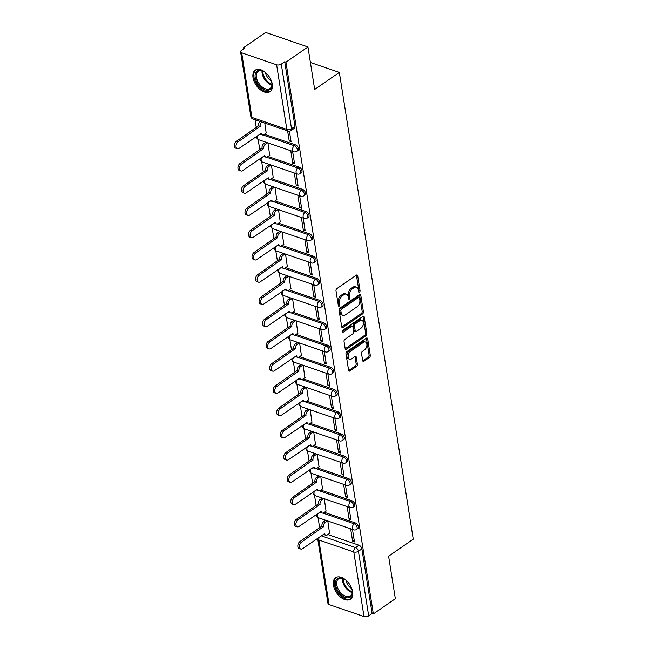 <?xml version="1.0" encoding="UTF-8"?>
<svg xmlns="http://www.w3.org/2000/svg" width="649" height="649" viewBox="0 0 649 649"><rect width="100%" height="100%" fill="white"/><g stroke="black" fill="none" stroke-linecap="round" stroke-linejoin="round"><path stroke-width="0.97" d="M359.441 292.139A1.152 0.722 108.9 0 0 360.049 290.638L357.696 275.768A1.639 1.022 108.9 0 0 357.137 274.965A1.639 1.022 108.9 0 0 356.39 275.119L336.863 288.618A1.639 1.022 108.9 0 0 335.995 290.768L338.356 305.638A1.152 0.722 108.9 0 0 338.737 306.198A1.152 0.722 108.9 0 0 339.265 306.093A1.152 0.722 108.9 0 0 339.873 304.592L339.565 302.661A5.249 3.286 108.9 0 1 342.331 295.782L343.954 294.662A5.249 3.286 108.9 0 1 346.371 294.167A5.249 3.286 108.9 0 1 348.14 296.739L348.44 298.662A1.152 0.722 108.9 0 0 348.829 299.221A1.152 0.722 108.9 0 0 349.357 299.116A1.152 0.722 108.9 0 0 349.957 297.615L349.657 295.684A5.249 3.286 108.9 0 1 352.415 288.813L354.046 287.685A5.249 3.286 108.9 0 1 356.455 287.191A5.249 3.286 108.9 0 1 358.224 289.762L358.532 291.685A1.152 0.722 108.9 0 0 358.913 292.245A1.152 0.722 108.9 0 0 359.441 292.139M358.491 291.442A1.152 0.722 108.9 0 0 358.816 290.208L356.455 275.346A1.639 1.022 108.9 0 0 356.398 275.103M338.316 305.395A1.152 0.722 108.9 0 0 338.64 304.162L338.332 302.239L339.565 302.661M348.399 298.418A1.152 0.722 108.9 0 0 348.724 297.185L348.424 295.263L349.657 295.684M272.28 84.216A13.045 7.764 -124.7 0 0 265.214 72.307A13.045 7.764 -124.7 0 0 255.235 70.189A13.045 7.764 -124.7 0 0 253.021 77.612A13.045 7.764 -124.7 0 0 260.087 89.53A13.045 7.764 -124.7 0 0 270.065 91.647A13.045 7.764 -124.7 0 0 272.28 84.216M352.667 591.766A13.045 7.764 -124.7 0 0 345.601 579.849A13.045 7.764 -124.7 0 0 335.622 577.732A13.045 7.764 -124.7 0 0 333.408 585.155A13.045 7.764 -124.7 0 0 340.474 597.072A13.045 7.764 -124.7 0 0 350.452 599.189A13.045 7.764 -124.7 0 0 352.667 591.766M362.645 360.609A1.639 1.022 108.9 0 0 363.197 361.412A1.639 1.022 108.9 0 0 363.951 361.258L369.427 357.469A1.639 1.022 108.9 0 0 370.295 355.319L367.675 338.81A1.639 1.022 108.9 0 0 367.123 338.007A1.639 1.022 108.9 0 0 366.369 338.161L346.842 351.661A1.639 1.022 108.9 0 0 345.982 353.81L348.594 370.328A1.639 1.022 108.9 0 0 349.154 371.131A1.639 1.022 108.9 0 0 349.9 370.977L356.52 366.401A1.639 1.022 108.9 0 0 357.388 364.251L356.269 357.185A1.639 1.022 108.9 0 0 355.717 356.382A1.639 1.022 108.9 0 0 354.962 356.536L351.677 358.8A4.389 2.742 108.9 0 1 349.657 359.213A4.389 2.742 108.9 0 1 348.156 355.652A4.389 2.742 108.9 0 1 350.492 351.32L363.343 342.429A4.389 2.742 108.9 0 1 365.363 342.015A4.389 2.742 108.9 0 1 366.863 345.576A4.389 2.742 108.9 0 1 364.535 349.916L362.385 351.393A1.639 1.022 108.9 0 0 361.525 353.543L362.645 360.609M276.62 64.811L241.688 52.829A3.342 1.687 -9 0 1 240.592 51.823A3.342 1.687 -9 0 1 241.428 50.452L244.851 48.083L243.618 47.661L265.611 32.45L307.951 46.971L314.676 89.457L339.322 72.42L413.251 539.189L388.605 556.225L395.338 598.711L373.345 613.922L285.958 62.182L284.724 61.76L281.293 64.129L291.523 128.713A3.342 1.988 55.3 0 1 290.955 130.619L294.386 128.251A3.342 1.988 55.3 0 0 294.954 126.344L291.523 128.713A3.342 1.687 -9 0 1 286.842 129.394L276.62 64.811A3.342 1.687 -9 0 0 281.293 64.129M307.951 46.971L285.958 62.182M362.54 313.954A1.639 1.022 108.9 0 0 363.399 311.804L360.787 295.287A1.639 1.022 108.9 0 0 360.236 294.484A1.639 1.022 108.9 0 0 359.481 294.638L339.954 308.145A1.639 1.022 108.9 0 0 339.086 310.295L341.707 326.804A1.639 1.022 108.9 0 0 342.258 327.607A1.639 1.022 108.9 0 0 343.013 327.453L362.54 313.954L361.306 313.524A1.639 1.022 108.9 0 0 362.166 311.374L359.554 294.865A1.639 1.022 108.9 0 0 359.497 294.63M364.235 317.053L366.847 333.562A1.639 1.022 108.9 0 1 365.987 335.711L346.461 349.219A1.639 1.022 108.9 0 1 345.706 349.365A1.639 1.022 108.9 0 1 345.154 348.562L344.035 341.496A1.639 1.022 108.9 0 1 344.895 339.346L352.813 333.87A1.639 1.022 108.9 0 0 353.681 331.72L352.934 327.031A1.639 1.022 108.9 0 0 352.383 326.236A1.639 1.022 108.9 0 0 351.628 326.382L343.386 332.085A1.152 0.722 108.9 0 1 342.859 332.191A1.152 0.722 108.9 0 1 342.461 331.266A1.152 0.722 108.9 0 1 343.07 330.13L362.921 316.404A1.639 1.022 108.9 0 1 363.675 316.25A1.639 1.022 108.9 0 1 364.235 317.053L362.994 316.623L365.614 333.14L366.847 333.562M327.891 534.557L358.962 545.217L355.53 547.586A3.342 1.988 55.3 0 1 358.451 551.285L368.681 615.869A3.342 1.687 171 0 1 364 616.55L329.067 604.568A3.342 1.687 171 0 1 327.98 603.562L317.75 538.978A3.342 1.687 171 0 0 318.846 539.984L329.067 604.568M243.618 47.661L243.797 48.813M255.033 119.732L256.274 127.561M258.156 139.478L259.795 149.805M261.685 161.715L263.316 172.05M265.206 183.959L266.844 194.286M268.727 206.195L270.365 216.531M272.247 228.44L273.886 238.767M275.776 250.676L277.407 261.012M279.297 272.921L280.928 283.248M282.818 295.157L284.457 305.492M286.339 317.402L287.978 327.729M289.86 339.638L291.498 349.973M293.389 361.882L295.019 372.21M296.909 384.127L298.548 394.454M300.43 406.363L302.069 416.69M303.951 428.608L305.59 438.935M307.472 450.844L309.111 461.171M311.001 473.089L312.631 483.416M314.522 495.325L316.16 505.66M318.042 517.569L319.681 527.897M373.345 613.922L372.112 613.5L368.681 615.869M266.179 133.053L264.784 123.075M287.621 130.911L289.211 140.955L290.793 139.868M289.211 140.955L291.06 141.596L289.413 131.187M269.7 155.298L267.923 142.894M290.76 150.73L292.731 163.199L294.313 162.104M292.731 163.199L294.581 163.832L292.61 151.363M273.221 177.534L271.444 165.138M294.281 172.975L296.252 185.436L297.834 184.348M296.252 185.436L298.11 186.076L296.131 173.608M276.742 199.778L274.965 187.374M297.802 195.211L299.781 207.68L301.355 206.585M299.781 207.68L301.631 208.313L299.66 195.844M280.263 222.015L278.494 209.619M301.323 217.456L303.302 229.916L304.876 228.829M303.302 229.916L305.152 230.557L303.18 218.088M283.791 244.259L282.015 231.863M304.852 239.692L306.823 252.161L308.405 251.066M306.823 252.161L308.673 252.794L306.701 240.325M287.312 266.496L285.536 254.1M308.372 261.936L310.344 274.397L311.926 273.31M310.344 274.397L312.201 275.038L310.222 262.569M290.833 288.74L289.056 276.344M311.893 284.173L313.873 296.642L315.446 295.546M313.873 296.642L315.722 297.274L313.743 284.814M294.354 310.976L292.577 298.581M315.414 306.417L317.393 318.886L318.967 317.791M317.393 318.886L319.243 319.519L317.272 307.05M297.875 333.221L296.106 320.825M318.943 328.654L320.914 341.123L322.488 340.035M320.914 341.123L322.764 341.755L320.793 329.294M301.404 355.465L299.627 343.061M322.464 350.898L324.435 363.367L326.017 362.272M324.435 363.367L326.285 364L324.313 351.531M304.925 377.702L303.148 365.306M325.985 373.134L327.956 385.603L329.538 384.516M327.956 385.603L329.814 386.236L327.834 373.775M308.445 399.946L306.669 387.542M329.505 395.379L331.485 407.848L333.059 406.753M331.485 407.848L333.335 408.481L331.355 396.012M311.966 422.183L310.198 409.787M333.026 417.615L335.006 430.084L336.58 428.997M335.006 430.084L336.855 430.717L334.884 418.256M315.495 444.427L313.718 432.023M336.555 439.86L338.527 452.329L340.108 451.233M338.527 452.329L340.376 452.961L338.405 440.493M319.016 466.663L317.239 454.268M340.076 462.096L342.047 474.565L343.629 473.478M342.047 474.565L343.905 475.206L341.926 462.737M322.537 488.908L320.76 476.504M343.597 484.341L345.568 496.81L347.15 495.714M345.568 496.81L347.426 497.442L345.446 484.973M326.058 511.144L324.281 498.748M347.118 506.585L349.097 519.046L350.671 517.959M349.097 519.046L350.947 519.687L348.975 507.218M324.362 512.321L355.433 522.98L354.224 523.816A3.342 1.988 55.3 0 1 356.853 526.517A3.342 1.988 55.3 0 1 356.577 529.422L357.794 528.578A3.342 1.988 -124.7 0 0 358.061 525.674A3.342 1.988 -124.7 0 0 355.433 522.98M320.841 490.076L351.912 500.736L350.695 501.58A3.342 1.988 55.3 0 1 353.324 504.273A3.342 1.988 55.3 0 1 353.056 507.177L354.265 506.342A3.342 1.988 -124.7 0 0 354.541 503.437A3.342 1.988 -124.7 0 0 351.912 500.736M317.32 467.84L348.391 478.491L347.174 479.335A3.342 1.988 55.3 0 1 349.803 482.037A3.342 1.988 55.3 0 1 349.527 484.941L350.744 484.097A3.342 1.988 -124.7 0 0 351.02 481.193A3.342 1.988 -124.7 0 0 348.391 478.491M313.8 445.595L344.87 456.255L343.654 457.099A3.342 1.988 55.3 0 1 346.282 459.792A3.342 1.988 55.3 0 1 346.006 462.696L347.223 461.853A3.342 1.988 -124.7 0 0 347.499 458.957A3.342 1.988 -124.7 0 0 344.87 456.255M310.279 423.359L341.35 434.011L340.133 434.854A3.342 1.988 55.3 0 1 342.761 437.556A3.342 1.988 55.3 0 1 342.485 440.46L343.702 439.616A3.342 1.988 -124.7 0 0 343.978 436.712A3.342 1.988 -124.7 0 0 341.35 434.011M306.75 401.114L337.821 411.774L336.612 412.618A3.342 1.988 55.3 0 1 339.24 415.311A3.342 1.988 55.3 0 1 338.965 418.216L340.181 417.372A3.342 1.988 -124.7 0 0 340.449 414.476A3.342 1.988 -124.7 0 0 337.821 411.774M303.229 378.87L334.3 389.53L333.083 390.373A3.342 1.988 55.3 0 1 335.711 393.075A3.342 1.988 55.3 0 1 335.436 395.979L336.653 395.136A3.342 1.988 -124.7 0 0 336.928 392.231A3.342 1.988 -124.7 0 0 334.3 389.53M299.708 356.634L330.779 367.293L329.562 368.129A3.342 1.988 55.3 0 1 332.191 370.83A3.342 1.988 55.3 0 1 331.915 373.735L333.132 372.891A3.342 1.988 -124.7 0 0 333.408 369.995A3.342 1.988 -124.7 0 0 330.779 367.293M296.187 334.389L327.258 345.049L326.041 345.893A3.342 1.988 55.3 0 1 328.67 348.594A3.342 1.988 55.3 0 1 328.394 351.49L329.611 350.655A3.342 1.988 -124.7 0 0 329.887 347.75A3.342 1.988 -124.7 0 0 327.258 345.049M292.658 312.153L323.737 322.813L322.521 323.648A3.342 1.988 55.3 0 1 325.149 326.35A3.342 1.988 55.3 0 1 324.873 329.254L326.09 328.41A3.342 1.988 -124.7 0 0 326.366 325.514A3.342 1.988 -124.7 0 0 323.737 322.813M289.138 289.908L320.208 300.568L318.992 301.412A3.342 1.988 55.3 0 1 321.62 304.113A3.342 1.988 55.3 0 1 321.352 307.009L322.561 306.174A3.342 1.988 -124.7 0 0 322.837 303.27A3.342 1.988 -124.7 0 0 320.208 300.568M285.617 267.672L316.688 278.332L315.471 279.167A3.342 1.988 55.3 0 1 318.099 281.869A3.342 1.988 55.3 0 1 317.823 284.773L319.04 283.929A3.342 1.988 -124.7 0 0 319.316 281.033A3.342 1.988 -124.7 0 0 316.688 278.332M282.096 245.427L313.167 256.087L311.95 256.931A3.342 1.988 55.3 0 1 314.578 259.632A3.342 1.988 55.3 0 1 314.303 262.529L315.519 261.693A3.342 1.988 -124.7 0 0 315.795 258.789A3.342 1.988 -124.7 0 0 313.167 256.087M278.575 223.191L309.646 233.851L308.429 234.687A3.342 1.988 55.3 0 1 311.058 237.388A3.342 1.988 55.3 0 1 310.782 240.292L311.999 239.449A3.342 1.988 -124.7 0 0 312.274 236.544A3.342 1.988 -124.7 0 0 309.646 233.851M275.046 200.947L306.117 211.606L304.908 212.45A3.342 1.988 55.3 0 1 307.537 215.152A3.342 1.988 55.3 0 1 307.261 218.048L308.478 217.212A3.342 1.988 -124.7 0 0 308.746 214.308A3.342 1.988 -124.7 0 0 306.117 211.606M271.525 178.71L302.596 189.37L301.379 190.206A3.342 1.988 55.3 0 1 304.008 192.907A3.342 1.988 55.3 0 1 303.732 195.811L304.949 194.968A3.342 1.988 -124.7 0 0 305.225 192.063A3.342 1.988 -124.7 0 0 302.596 189.37M268.005 156.466L299.075 167.126L297.859 167.969A3.342 1.988 55.3 0 1 300.487 170.671A3.342 1.988 55.3 0 1 300.211 173.567L301.428 172.731A3.342 1.988 -124.7 0 0 301.704 169.827A3.342 1.988 -124.7 0 0 299.075 167.126M264.484 134.229L295.555 144.889L294.338 145.725A3.342 1.988 55.3 0 1 296.966 148.426A3.342 1.988 55.3 0 1 296.69 151.331L297.907 150.487A3.342 1.988 -124.7 0 0 298.183 147.583A3.342 1.988 -124.7 0 0 295.555 144.889M339.322 72.42L310.409 62.499M350.647 528.821L352.618 541.29L354.468 541.923L352.496 529.454M329.578 533.389L327.81 520.985M352.618 541.29L354.192 540.195M372.112 613.5L361.882 548.916A3.342 1.988 -124.7 0 0 358.962 545.217M284.724 61.76L294.954 126.344M356.455 287.191L355.222 286.769A5.249 3.286 108.9 0 0 352.813 287.264L354.046 287.685M348.424 295.263A5.249 3.286 108.9 0 1 351.182 288.383L352.813 287.264M346.371 294.167L345.138 293.746A5.249 3.286 108.9 0 0 342.721 294.24L343.954 294.662M338.332 302.239A5.249 3.286 108.9 0 1 341.09 295.36L342.721 294.24M341.763 327.039A1.639 1.022 108.9 0 0 341.78 327.031L361.306 313.524M359.514 297.875A1.152 0.722 108.9 0 0 359.124 297.315A1.152 0.722 108.9 0 0 358.597 297.42L341.455 309.273A1.152 0.722 108.9 0 0 340.855 310.782L341.171 312.81A5.249 3.286 108.9 0 0 342.94 315.373A5.249 3.286 108.9 0 0 345.357 314.887L357.072 306.782A5.249 3.286 108.9 0 0 359.83 299.911L359.514 297.875M359.124 297.315L357.891 296.893A1.152 0.722 108.9 0 0 357.364 296.999L358.597 297.42M342.94 315.373L341.707 314.952A5.249 3.286 108.9 0 1 339.938 312.388L339.614 310.36A1.152 0.722 108.9 0 1 340.222 308.851L357.364 296.999M346.461 349.219L345.219 348.789A1.639 1.022 108.9 0 0 345.219 348.789L364.746 335.29A1.639 1.022 108.9 0 0 365.614 333.14M352.383 326.236L351.15 325.806A1.639 1.022 108.9 0 0 350.395 325.96L342.453 331.452M361.031 328.191A4.389 2.742 108.9 0 0 363.367 323.851A4.389 2.742 108.9 0 0 361.866 320.298A4.389 2.742 108.9 0 0 359.846 320.703L355.319 323.835A1.639 1.022 108.9 0 0 354.451 325.985L355.198 330.674A1.639 1.022 108.9 0 0 355.749 331.477A1.639 1.022 108.9 0 0 356.504 331.323L361.031 328.191M361.866 320.298L360.625 319.868A4.389 2.742 108.9 0 0 358.613 320.281L359.846 320.703M355.749 331.477L354.516 331.055A1.639 1.022 108.9 0 1 353.965 330.252L353.218 325.563A1.639 1.022 108.9 0 1 354.078 323.413L358.613 320.281M365.363 342.015L364.13 341.593A4.389 2.742 108.9 0 0 362.11 342.007L363.343 342.429M349.657 359.213L348.424 358.792A4.389 2.742 108.9 0 1 346.923 355.23A4.389 2.742 108.9 0 1 349.259 350.89L362.11 342.007M348.651 370.563A1.639 1.022 108.9 0 0 348.667 370.555L355.287 365.979A1.639 1.022 108.9 0 0 356.147 363.829L355.027 356.763A1.639 1.022 108.9 0 0 354.971 356.52M363.951 361.258L362.718 360.836A1.639 1.022 108.9 0 0 362.718 360.836L368.194 357.047A1.639 1.022 108.9 0 0 369.062 354.898L366.442 338.389A1.639 1.022 108.9 0 0 366.385 338.153M261.758 122.036A3.342 2.093 108.9 0 0 260.152 126.304L238.086 141.806A3.845 2.401 108.9 0 0 236.033 145.603A3.845 2.401 108.9 0 0 237.356 148.718A3.845 2.401 108.9 0 0 239.124 148.361L261.255 133.288A3.342 2.093 108.9 0 0 262.383 134.927A3.342 2.093 108.9 0 0 263.916 134.611L266.35 132.94M262.383 134.927L260.776 134.375A3.342 2.093 -71.1 0 1 260.095 133.864M237.356 148.718L235.749 148.175A3.845 2.401 -71.1 0 1 234.435 145.052A3.845 2.401 -71.1 0 1 236.479 141.255L258.545 125.752A3.342 2.093 -71.1 0 1 260.152 121.485M258.578 125.971L260.184 126.523M267.485 142.748L265.433 144.167A3.342 2.093 108.9 0 0 263.672 148.548L241.606 164.043A3.845 2.401 108.9 0 0 239.562 167.848A3.845 2.401 108.9 0 0 240.876 170.963A3.845 2.401 108.9 0 0 242.645 170.606L264.784 155.533A3.342 2.093 108.9 0 0 265.903 157.163A3.342 2.093 108.9 0 0 267.445 156.855L269.87 155.176M265.903 157.163L264.297 156.62A3.342 2.093 -71.1 0 1 263.616 156.101M240.876 170.963L239.27 170.411A3.845 2.401 -71.1 0 1 237.956 167.296A3.845 2.401 -71.1 0 1 240 163.491L262.066 147.996A3.342 2.093 -71.1 0 1 263.827 143.616L265.433 144.167M265.879 142.196L263.827 143.616M262.107 148.207L263.705 148.759M271.006 164.984L268.954 166.404A3.342 2.093 108.9 0 0 267.193 170.784L245.127 186.287A3.845 2.401 108.9 0 0 243.083 190.084A3.845 2.401 108.9 0 0 244.397 193.199A3.845 2.401 108.9 0 0 246.166 192.842L268.305 177.769A3.342 2.093 108.9 0 0 269.424 179.408A3.342 2.093 108.9 0 0 270.966 179.1L273.391 177.42M269.424 179.408L267.826 178.856A3.342 2.093 -71.1 0 1 267.137 178.345M244.397 193.199L242.791 192.656A3.845 2.401 -71.1 0 1 241.477 189.532A3.845 2.401 -71.1 0 1 243.521 185.736L265.595 170.241A3.342 2.093 -71.1 0 1 267.347 165.86L268.954 166.404M269.4 164.44L267.347 165.86M265.628 170.452L267.234 171.003M270.495 78.943A11.284 6.717 55.3 0 1 271.939 83.713A11.284 6.717 55.3 0 1 260.687 87.209A11.284 6.717 55.3 0 1 255.171 74.408A11.284 6.717 55.3 0 1 263.316 71.236A11.284 6.717 55.3 0 1 266.382 73.402A11.284 6.717 55.3 0 1 267.266 74.27M263.608 71.39A10.449 6.222 -124.7 0 0 258.14 71.325A10.449 6.222 -124.7 0 0 261.45 86.317A10.449 6.222 -124.7 0 0 270.033 88.515A10.449 6.222 -124.7 0 0 271.899 83.388M271.363 81.076A8.226 4.9 55.3 0 1 269.562 79.738A8.226 4.9 55.3 0 1 265.571 72.712M256.014 69.751A12.956 7.715 -124.7 0 0 260.265 88.232A12.956 7.715 -124.7 0 0 270.755 91.063M350.882 586.485A11.284 6.717 55.3 0 1 352.326 591.255A11.284 6.717 55.3 0 1 341.074 594.752A11.284 6.717 55.3 0 1 335.557 581.95A11.284 6.717 55.3 0 1 343.702 578.778A11.284 6.717 55.3 0 1 346.769 580.944A11.284 6.717 55.3 0 1 347.653 581.812M343.994 578.932A10.449 6.222 -124.7 0 0 338.527 578.867A10.449 6.222 -124.7 0 0 341.836 593.859A10.449 6.222 -124.7 0 0 350.419 596.066A10.449 6.222 -124.7 0 0 352.285 590.931M351.75 588.619A8.226 4.9 55.3 0 1 349.949 587.28A8.226 4.9 55.3 0 1 345.958 580.255M336.409 577.294A12.956 7.715 -124.7 0 0 340.652 595.774A12.956 7.715 -124.7 0 0 351.141 598.605M274.535 187.228L272.475 188.648A3.342 2.093 108.9 0 0 270.722 193.029L248.648 208.524A3.845 2.401 108.9 0 0 246.604 212.328A3.845 2.401 108.9 0 0 247.918 215.444A3.845 2.401 108.9 0 0 249.687 215.087L271.826 200.014A3.342 2.093 108.9 0 0 272.953 201.652A3.342 2.093 108.9 0 0 274.486 201.336L276.912 199.657M272.953 201.652L271.347 201.101A3.342 2.093 -71.1 0 1 270.657 200.582M247.918 215.444L246.32 214.892A3.845 2.401 -71.1 0 1 244.998 211.777A3.845 2.401 -71.1 0 1 247.042 207.98L269.116 192.477A3.342 2.093 -71.1 0 1 270.876 188.096L272.475 188.648M272.929 186.677L270.876 188.096M269.148 192.688L270.755 193.24M278.056 209.465L276.003 210.893A3.342 2.093 108.9 0 0 274.243 215.265L252.169 230.768A3.845 2.401 108.9 0 0 250.125 234.565A3.845 2.401 108.9 0 0 251.447 237.688A3.845 2.401 108.9 0 0 253.207 237.323L275.346 222.258A3.342 2.093 108.9 0 0 276.474 223.889A3.342 2.093 108.9 0 0 278.007 223.581L280.433 221.901M276.474 223.889L274.868 223.337A3.342 2.093 -71.1 0 1 274.186 222.826M251.447 237.688L249.841 237.136A3.845 2.401 -71.1 0 1 248.518 234.013A3.845 2.401 -71.1 0 1 250.571 230.217L272.637 214.722A3.342 2.093 -71.1 0 1 274.397 210.341L276.003 210.893M276.45 208.921L274.397 210.341M272.669 214.933L274.276 215.484M281.577 231.709L279.524 233.129A3.342 2.093 108.9 0 0 277.764 237.51L255.698 253.005A3.845 2.401 108.9 0 0 253.645 256.809A3.845 2.401 108.9 0 0 254.968 259.924A3.845 2.401 108.9 0 0 256.736 259.568L278.867 244.495A3.342 2.093 108.9 0 0 279.995 246.133A3.342 2.093 108.9 0 0 281.536 245.817L283.962 244.138M279.995 246.133L278.389 245.582A3.342 2.093 -71.1 0 1 277.707 245.062M254.968 259.924L253.361 259.373A3.845 2.401 -71.1 0 1 252.047 256.258A3.845 2.401 -71.1 0 1 254.092 252.461L276.158 236.958A3.342 2.093 -71.1 0 1 277.918 232.577L279.524 233.129M279.97 231.158L277.918 232.577M276.19 237.169L277.796 237.721M285.098 253.954L283.045 255.373A3.342 2.093 108.9 0 0 281.285 259.746L259.219 275.249A3.845 2.401 108.9 0 0 257.174 279.046A3.845 2.401 108.9 0 0 258.489 282.169A3.845 2.401 108.9 0 0 260.257 281.804L282.396 266.739A3.342 2.093 108.9 0 0 283.516 268.37A3.342 2.093 108.9 0 0 285.057 268.061L287.483 266.382M283.516 268.37L281.917 267.818A3.342 2.093 -71.1 0 1 281.228 267.307M258.489 282.169L256.882 281.617A3.845 2.401 -71.1 0 1 255.568 278.502A3.845 2.401 -71.1 0 1 257.612 274.697L279.678 259.202A3.342 2.093 -71.1 0 1 281.439 254.822L283.045 255.373M283.491 253.402L281.439 254.822M279.719 259.413L281.317 259.965M288.618 276.19L286.566 277.61A3.342 2.093 108.9 0 0 284.806 281.991L262.74 297.493A3.845 2.401 108.9 0 0 260.695 301.29A3.845 2.401 108.9 0 0 262.009 304.405A3.845 2.401 108.9 0 0 263.778 304.048L285.917 288.975A3.342 2.093 108.9 0 0 287.045 290.614A3.342 2.093 108.9 0 0 288.578 290.298L291.003 288.618M287.045 290.614L285.438 290.062A3.342 2.093 -71.1 0 1 284.749 289.543M262.009 304.405L260.403 303.854A3.845 2.401 -71.1 0 1 259.089 300.738A3.845 2.401 -71.1 0 1 261.133 296.942L283.207 281.439A3.342 2.093 -71.1 0 1 284.96 277.058L286.566 277.61M287.02 275.638L284.96 277.058M283.24 281.658L284.846 282.201M292.147 298.435L290.087 299.854A3.342 2.093 108.9 0 0 288.334 304.235L266.26 319.73A3.845 2.401 108.9 0 0 264.216 323.526A3.845 2.401 108.9 0 0 265.538 326.65A3.845 2.401 108.9 0 0 267.299 326.285L289.438 311.22A3.342 2.093 108.9 0 0 290.565 312.85A3.342 2.093 108.9 0 0 292.099 312.542L294.524 310.863M290.565 312.85L288.959 312.299A3.342 2.093 -71.1 0 1 288.27 311.788M265.538 326.65L263.932 326.098A3.845 2.401 -71.1 0 1 262.61 322.983A3.845 2.401 -71.1 0 1 264.662 319.178L286.728 303.683A3.342 2.093 -71.1 0 1 288.489 299.303L290.087 299.854M290.541 297.883L288.489 299.303M286.761 303.894L288.367 304.446M295.668 320.671L293.616 322.091A3.342 2.093 108.9 0 0 291.855 326.471L269.789 341.974A3.845 2.401 108.9 0 0 267.737 345.771A3.845 2.401 108.9 0 0 269.059 348.886A3.845 2.401 108.9 0 0 270.828 348.529L292.959 333.456A3.342 2.093 108.9 0 0 294.086 335.095A3.342 2.093 108.9 0 0 295.62 334.779L298.045 333.099M294.086 335.095L292.48 334.543A3.342 2.093 -71.1 0 1 291.799 334.024M269.059 348.886L267.453 348.335A3.845 2.401 -71.1 0 1 266.139 345.219A3.845 2.401 -71.1 0 1 268.183 341.423L290.249 325.92A3.342 2.093 -71.1 0 1 292.009 321.539L293.616 322.091M294.062 320.119L292.009 321.539M290.281 326.139L291.888 326.682M299.189 342.915L297.137 344.335A3.342 2.093 108.9 0 0 295.376 348.716L273.31 364.211A3.845 2.401 108.9 0 0 271.266 368.007A3.845 2.401 108.9 0 0 272.58 371.131A3.845 2.401 108.9 0 0 274.349 370.774L296.488 355.701A3.342 2.093 108.9 0 0 297.607 357.331A3.342 2.093 108.9 0 0 299.148 357.023L301.574 355.344M297.607 357.331L296.001 356.78A3.342 2.093 -71.1 0 1 295.319 356.269M272.58 371.131L270.974 370.579A3.845 2.401 -71.1 0 1 269.659 367.464A3.845 2.401 -71.1 0 1 271.704 363.659L293.77 348.164A3.342 2.093 -71.1 0 1 295.53 343.783L297.137 344.335M297.583 342.364L295.53 343.783M293.802 348.375L295.409 348.927M302.71 365.152L300.657 366.571A3.342 2.093 108.9 0 0 298.897 370.952L276.831 386.455A3.845 2.401 108.9 0 0 274.787 390.252A3.845 2.401 108.9 0 0 276.101 393.367A3.845 2.401 108.9 0 0 277.869 393.01L300.008 377.937A3.342 2.093 108.9 0 0 301.128 379.576A3.342 2.093 108.9 0 0 302.669 379.259L305.095 377.588M301.128 379.576L299.53 379.024A3.342 2.093 -71.1 0 1 298.84 378.505M276.101 393.367L274.495 392.815A3.845 2.401 -71.1 0 1 273.18 389.7A3.845 2.401 -71.1 0 1 275.225 385.904L297.299 370.401A3.342 2.093 -71.1 0 1 299.051 366.02L300.657 366.571M301.104 364.6L299.051 366.02M297.331 370.62L298.938 371.171M306.231 387.396L304.178 388.816A3.342 2.093 108.9 0 0 302.426 393.197L280.352 408.692A3.845 2.401 108.9 0 0 278.307 412.496A3.845 2.401 108.9 0 0 279.622 415.611A3.845 2.401 108.9 0 0 281.39 415.255L303.529 400.182A3.342 2.093 108.9 0 0 304.657 401.812A3.342 2.093 108.9 0 0 306.19 401.504L308.616 399.825M304.657 401.812L303.051 401.26A3.342 2.093 -71.1 0 1 302.361 400.749M279.622 415.611L278.023 415.06A3.845 2.401 -71.1 0 1 276.701 411.945A3.845 2.401 -71.1 0 1 278.746 408.14L300.82 392.645A3.342 2.093 -71.1 0 1 302.58 388.264L304.178 388.816M304.632 386.845L302.58 388.264M300.852 392.856L302.458 393.408M309.76 409.633L307.707 411.052A3.342 2.093 108.9 0 0 305.947 415.433L283.873 430.936A3.845 2.401 108.9 0 0 281.828 434.733A3.845 2.401 108.9 0 0 283.151 437.848A3.845 2.401 108.9 0 0 284.911 437.491L307.05 422.418A3.342 2.093 108.9 0 0 308.178 424.057A3.342 2.093 108.9 0 0 309.711 423.74L312.137 422.069M308.178 424.057L306.571 423.505A3.342 2.093 -71.1 0 1 305.89 422.986M283.151 437.848L281.544 437.296A3.845 2.401 -71.1 0 1 280.222 434.181A3.845 2.401 -71.1 0 1 282.274 430.384L304.34 414.881A3.342 2.093 -71.1 0 1 306.101 410.501L307.707 411.052M308.153 409.081L306.101 410.501M304.373 415.1L305.979 415.652M313.28 431.877L311.228 433.297A3.342 2.093 108.9 0 0 309.468 437.677L287.402 453.172A3.845 2.401 108.9 0 0 285.349 456.977A3.845 2.401 108.9 0 0 286.671 460.092A3.845 2.401 108.9 0 0 288.44 459.735L310.571 444.662A3.342 2.093 108.9 0 0 311.698 446.293A3.342 2.093 108.9 0 0 313.232 445.985L315.665 444.305M311.698 446.293L310.092 445.749A3.342 2.093 -71.1 0 1 309.411 445.23M286.671 460.092L285.065 459.541A3.845 2.401 -71.1 0 1 283.751 456.425A3.845 2.401 -71.1 0 1 285.795 452.621L307.861 437.126A3.342 2.093 -71.1 0 1 309.622 432.745L311.228 433.297M311.674 431.325L309.622 432.745M307.894 437.337L309.5 437.888M316.801 454.113L314.749 455.533A3.342 2.093 108.9 0 0 312.988 459.914L290.922 475.417A3.845 2.401 108.9 0 0 288.878 479.213A3.845 2.401 108.9 0 0 290.192 482.329A3.845 2.401 108.9 0 0 291.961 481.972L314.1 466.899A3.342 2.093 108.9 0 0 315.219 468.537A3.342 2.093 108.9 0 0 316.761 468.221L319.186 466.55M315.219 468.537L313.613 467.986A3.342 2.093 -71.1 0 1 312.932 467.467M290.192 482.329L288.586 481.785A3.845 2.401 -71.1 0 1 287.272 478.662A3.845 2.401 -71.1 0 1 289.316 474.865L311.382 459.362A3.342 2.093 -71.1 0 1 313.142 454.99L314.749 455.533M315.195 453.562L313.142 454.99M311.423 459.581L313.021 460.133M320.322 476.358L318.27 477.778A3.342 2.093 108.9 0 0 316.509 482.158L294.443 497.653A3.845 2.401 108.9 0 0 292.399 501.458A3.845 2.401 108.9 0 0 293.713 504.573A3.845 2.401 108.9 0 0 295.482 504.216L317.621 489.143A3.342 2.093 108.9 0 0 318.74 490.774A3.342 2.093 108.9 0 0 320.281 490.466L322.707 488.786M318.74 490.774L317.142 490.23A3.342 2.093 -71.1 0 1 316.452 489.711M293.713 504.573L292.107 504.022A3.845 2.401 -71.1 0 1 290.793 500.906A3.845 2.401 -71.1 0 1 292.837 497.102L314.911 481.607A3.342 2.093 -71.1 0 1 316.663 477.226L318.27 477.778M318.724 475.806L316.663 477.226M314.943 481.818L316.55 482.369M323.851 498.594L321.79 500.014A3.342 2.093 108.9 0 0 320.038 504.395L297.964 519.898A3.845 2.401 108.9 0 0 295.92 523.694A3.845 2.401 108.9 0 0 297.234 526.81A3.845 2.401 108.9 0 0 299.002 526.453L321.141 511.38A3.342 2.093 108.9 0 0 322.269 513.018A3.342 2.093 108.9 0 0 323.802 512.71L326.228 511.031M322.269 513.018L320.663 512.467A3.342 2.093 -71.1 0 1 319.973 511.956M297.234 526.81L295.636 526.266A3.845 2.401 -71.1 0 1 294.313 523.143A3.845 2.401 -71.1 0 1 296.358 519.346L318.432 503.843A3.342 2.093 -71.1 0 1 320.192 499.47L321.79 500.014M322.245 498.051L320.192 499.47M318.464 504.062L320.071 504.614M327.372 520.839L325.319 522.258A3.342 2.093 108.9 0 0 323.559 526.639L301.485 542.134A3.845 2.401 108.9 0 0 299.44 545.939A3.845 2.401 108.9 0 0 300.763 549.054A3.845 2.401 108.9 0 0 302.531 548.697L324.662 533.624A3.342 2.093 108.9 0 0 325.79 535.255A3.342 2.093 108.9 0 0 327.323 534.946L329.749 533.267M325.79 535.255L324.184 534.711A3.342 2.093 -71.1 0 1 323.502 534.192M300.763 549.054L299.157 548.502A3.845 2.401 -71.1 0 1 297.842 545.387A3.845 2.401 -71.1 0 1 299.887 541.591L321.953 526.088A3.342 2.093 -71.1 0 1 323.713 521.707L325.319 522.258M325.766 520.287L323.713 521.707M321.985 526.298L323.591 526.85M358.816 290.208L360.049 290.638M338.64 304.162L339.873 304.592M348.724 297.185L349.957 297.615M321.174 535.798L355.53 547.586A3.342 2.093 -71.1 0 0 353.778 551.966L318.846 539.984A3.342 2.093 -71.1 0 1 319.397 537.031M364 616.55L353.778 551.966A3.342 1.687 -9 0 0 358.451 551.285L361.882 548.916M241.688 52.829L251.909 117.412L286.842 129.394A3.342 2.093 108.9 0 0 287.969 131.025A3.342 3.342 0 0 0 290.955 130.619M322.91 513.075L354.224 523.816A3.342 2.093 -71.1 0 0 352.464 528.197A3.342 2.093 -71.1 0 0 353.583 529.835A3.342 3.342 0 0 0 356.577 529.422M319.389 490.839L350.695 501.58A3.342 2.093 -71.1 0 0 348.943 505.96A3.342 2.093 -71.1 0 0 350.062 507.591A3.342 3.342 0 0 0 353.056 507.177M315.86 468.594L347.174 479.335A3.342 2.093 -71.1 0 0 345.414 483.716A3.342 2.093 -71.1 0 0 346.542 485.355A3.342 3.342 0 0 0 349.527 484.941M312.339 446.358L343.654 457.099A3.342 2.093 -71.1 0 0 341.893 461.471A3.342 2.093 -71.1 0 0 343.021 463.11A3.342 3.342 0 0 0 346.006 462.696M308.819 424.113L340.133 434.854A3.342 2.093 -71.1 0 0 338.372 439.235A3.342 2.093 -71.1 0 0 339.5 440.866A3.342 3.342 0 0 0 342.485 440.46M305.298 401.869L336.612 412.618A3.342 2.093 -71.1 0 0 334.852 416.991A3.342 2.093 -71.1 0 0 335.971 418.629A3.342 3.342 0 0 0 338.965 418.216M301.777 379.633L333.083 390.373A3.342 2.093 -71.1 0 0 331.331 394.754A3.342 2.093 -71.1 0 0 332.45 396.385A3.342 3.342 0 0 0 335.436 395.979M298.248 357.388L329.562 368.129A3.342 2.093 -71.1 0 0 327.802 372.51A3.342 2.093 -71.1 0 0 328.929 374.149A3.342 3.342 0 0 0 331.915 373.735M294.727 335.152L326.041 345.893A3.342 2.093 -71.1 0 0 324.281 350.273A3.342 2.093 -71.1 0 0 325.409 351.904A3.342 3.342 0 0 0 328.394 351.49M291.206 312.907L322.521 323.648A3.342 2.093 -71.1 0 0 320.76 328.029A3.342 2.093 -71.1 0 0 321.888 329.668A3.342 3.342 0 0 0 324.873 329.254M287.685 290.671L318.992 301.412A3.342 2.093 -71.1 0 0 317.239 305.793A3.342 2.093 -71.1 0 0 318.359 307.423A3.342 3.342 0 0 0 321.352 307.009M284.165 268.426L315.471 279.167A3.342 2.093 -71.1 0 0 313.71 283.548A3.342 2.093 -71.1 0 0 314.838 285.187A3.342 3.342 0 0 0 317.823 284.773M280.636 246.19L311.95 256.931A3.342 2.093 -71.1 0 0 310.19 261.312A3.342 2.093 -71.1 0 0 311.317 262.942A3.342 3.342 0 0 0 314.303 262.529M277.115 223.946L308.429 234.687A3.342 2.093 -71.1 0 0 306.669 239.067A3.342 2.093 -71.1 0 0 307.796 240.706A3.342 3.342 0 0 0 310.782 240.292M273.594 201.709L304.908 212.45A3.342 2.093 -71.1 0 0 303.148 216.831A3.342 2.093 -71.1 0 0 304.267 218.462A3.342 3.342 0 0 0 307.261 218.048M270.073 179.465L301.379 190.206A3.342 2.093 -71.1 0 0 299.627 194.586A3.342 2.093 -71.1 0 0 300.747 196.225A3.342 3.342 0 0 0 303.732 195.811M266.544 157.228L297.859 167.969A3.342 2.093 -71.1 0 0 296.098 172.35A3.342 2.093 -71.1 0 0 297.226 173.981A3.342 3.342 0 0 0 300.211 173.567M263.023 134.984L294.338 145.725A3.342 2.093 -71.1 0 0 292.577 150.106A3.342 2.093 -71.1 0 0 293.705 151.744A3.342 3.342 0 0 0 296.69 151.331M293.705 151.744L258.773 139.754A3.342 2.093 -71.1 0 1 257.645 138.123A3.342 2.093 108.9 0 1 258.205 135.17M297.226 173.981L262.293 161.999A3.342 2.093 -71.1 0 1 261.166 160.36A3.342 2.093 108.9 0 1 261.725 157.407M300.747 196.225L265.814 184.235A3.342 2.093 -71.1 0 1 264.695 182.604A3.342 2.093 108.9 0 1 265.246 179.651M304.267 218.462L269.335 206.479A3.342 2.093 -71.1 0 1 268.215 204.841A3.342 2.093 108.9 0 1 268.767 201.888M307.796 240.706L272.864 228.724A3.342 2.093 -71.1 0 1 271.736 227.085A3.342 2.093 108.9 0 1 272.288 224.132M311.317 262.942L276.385 250.96A3.342 2.093 -71.1 0 1 275.257 249.33A3.342 2.093 108.9 0 1 275.817 246.369M314.838 285.187L279.906 273.205A3.342 2.093 -71.1 0 1 278.778 271.566A3.342 2.093 108.9 0 1 279.338 268.613M318.359 307.423L283.426 295.441A3.342 2.093 -71.1 0 1 282.307 293.81A3.342 2.093 108.9 0 1 282.859 290.849M321.888 329.668L286.955 317.686A3.342 2.093 -71.1 0 1 285.828 316.047A3.342 2.093 108.9 0 1 286.379 313.094M325.409 351.904L290.476 339.922A3.342 2.093 -71.1 0 1 289.349 338.291A3.342 2.093 108.9 0 1 289.9 335.338M328.929 374.149L293.997 362.166A3.342 2.093 -71.1 0 1 292.869 360.528A3.342 2.093 108.9 0 1 293.429 357.575M332.45 396.385L297.518 384.403A3.342 2.093 -71.1 0 1 296.398 382.772A3.342 2.093 108.9 0 1 296.95 379.819M335.971 418.629L301.039 406.647A3.342 2.093 -71.1 0 1 299.919 405.008A3.342 2.093 108.9 0 1 300.471 402.056M339.5 440.866L304.568 428.884A3.342 2.093 -71.1 0 1 303.44 427.253A3.342 2.093 108.9 0 1 303.992 424.3M343.021 463.11L308.088 451.128A3.342 2.093 -71.1 0 1 306.961 449.489A3.342 2.093 108.9 0 1 307.521 446.536M346.542 485.355L311.609 473.364A3.342 2.093 -71.1 0 1 310.482 471.734A3.342 2.093 108.9 0 1 311.041 468.781M350.062 507.591L315.13 495.609A3.342 2.093 -71.1 0 1 314.011 493.97A3.342 2.093 108.9 0 1 314.562 491.017M353.583 529.835L318.659 517.845A3.342 2.093 -71.1 0 1 317.531 516.215A3.342 2.093 108.9 0 1 318.083 513.262M253.037 119.043A3.342 2.093 108.9 0 1 251.909 117.412A3.342 1.687 171 0 1 250.822 116.406A3.342 3.342 0 0 0 253.037 119.043L287.969 131.025M351.182 288.383L352.415 288.813M341.09 295.36L342.331 295.782M356.455 275.346L357.696 275.768M341.78 327.031L343.013 327.453M359.554 294.865L360.787 295.287M362.166 311.374L363.399 311.804M340.222 308.851L341.455 309.273M339.614 310.36L340.855 310.782M339.938 312.388L341.171 312.81M364.746 335.29L365.987 335.711M350.395 325.96L351.628 326.382M342.502 331.785L343.386 332.085M354.078 323.413L355.319 323.835M353.218 325.563L354.451 325.985M353.965 330.252L355.198 330.674M349.259 350.89L350.492 351.32M355.027 356.763L356.269 357.185M356.147 363.829L357.388 364.251M355.287 365.979L356.52 366.401M348.667 370.555L349.9 370.977M366.442 338.389L367.675 338.81M369.062 354.898L370.295 355.319M368.194 357.047L369.427 357.469M258.545 125.752L260.152 126.304M236.479 141.255L238.086 141.806M262.066 147.996L263.672 148.548M240 163.491L241.606 164.043M265.595 170.241L267.193 170.784M243.521 185.736L245.127 186.287M271.882 85.035A10.449 6.222 55.3 0 1 267.21 82.334A10.449 6.222 55.3 0 1 262.05 70.83M262.821 71.066A10.108 6.019 -124.7 0 0 267.842 81.75A10.108 6.019 -124.7 0 0 271.931 84.24M352.269 592.578A10.449 6.222 55.3 0 1 347.596 589.876A10.449 6.222 55.3 0 1 342.437 578.373M343.207 578.608A10.108 6.019 -124.7 0 0 348.229 589.292A10.108 6.019 -124.7 0 0 352.318 591.783M269.116 192.477L270.722 193.029M247.042 207.98L248.648 208.524M272.637 214.722L274.243 215.265M250.571 230.217L252.169 230.768M276.158 236.958L277.764 237.51M254.092 252.461L255.698 253.005M279.678 259.202L281.285 259.746M257.612 274.697L259.219 275.249M283.207 281.439L284.806 281.991M261.133 296.942L262.74 297.493M286.728 303.683L288.334 304.235M264.662 319.178L266.26 319.73M290.249 325.92L291.855 326.471M268.183 341.423L269.789 341.974M293.77 348.164L295.376 348.716M271.704 363.659L273.31 364.211M297.299 370.401L298.897 370.952M275.225 385.904L276.831 386.455M300.82 392.645L302.426 393.197M278.746 408.14L280.352 408.692M304.34 414.881L305.947 415.433M282.274 430.384L283.873 430.936M307.861 437.126L309.468 437.677M285.795 452.621L287.402 453.172M311.382 459.362L312.988 459.914M289.316 474.865L290.922 475.417M314.911 481.607L316.509 482.158M292.837 497.102L294.443 497.653M318.432 503.843L320.038 504.395M296.358 519.346L297.964 519.898M321.953 526.088L323.559 526.639M299.887 541.591L301.485 542.134M256.525 136.331A3.342 3.342 0 0 0 258.773 139.754M260.046 158.567A3.342 3.342 0 0 0 262.293 161.999M263.567 180.811A3.342 3.342 0 0 0 265.814 184.235M267.088 203.048A3.342 3.342 0 0 0 269.335 206.479M270.617 225.292A3.342 3.342 0 0 0 272.864 228.724M274.138 247.529A3.342 3.342 0 0 0 276.385 250.96M277.658 269.773A3.342 3.342 0 0 0 279.906 273.205M281.179 292.018A3.342 3.342 0 0 0 283.426 295.441M284.7 314.254A3.342 3.342 0 0 0 286.955 317.686M288.229 336.498A3.342 3.342 0 0 0 290.476 339.922M291.75 358.735A3.342 3.342 0 0 0 293.997 362.166M295.271 380.979A3.342 3.342 0 0 0 297.518 384.403M298.791 403.216A3.342 3.342 0 0 0 301.039 406.647M302.312 425.46A3.342 3.342 0 0 0 304.568 428.884M305.841 447.696A3.342 3.342 0 0 0 308.088 451.128M309.362 469.941A3.342 3.342 0 0 0 311.609 473.364M312.883 492.177A3.342 3.342 0 0 0 315.13 495.609M316.404 514.422A3.342 3.342 0 0 0 318.659 517.845M317.718 538.191A3.342 3.342 0 0 0 317.75 538.978M240.592 51.823L250.822 116.406"/></g></svg>
